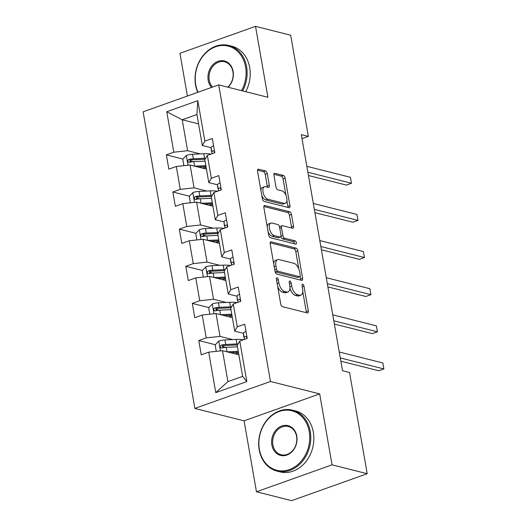 <?xml version="1.0" encoding="UTF-8"?>
<svg xmlns="http://www.w3.org/2000/svg" width="527" height="527" viewBox="0 0 527 527"><rect width="100%" height="100%" fill="white"/><g stroke="black" fill="none" stroke-linecap="round" stroke-linejoin="round"><path stroke-width="0.79" d="M277.064 277.782A1.726 0.876 70.4 0 0 276.767 277.788A1.726 0.876 70.4 0 0 276.379 279.172L280.713 304A2.47 1.252 70.4 0 0 282.498 306.688L307.34 312.952A2.47 1.252 70.4 0 0 307.761 312.939A2.47 1.252 70.4 0 0 308.315 310.963L303.98 286.141A1.726 0.876 70.4 0 0 302.729 284.257A1.726 0.876 70.4 0 0 302.432 284.264A1.726 0.876 70.4 0 0 302.05 285.654L302.61 288.862A7.898 3.999 70.4 0 1 300.845 295.186A7.898 3.999 70.4 0 1 299.501 295.225L297.426 294.705A7.898 3.999 70.4 0 1 291.708 286.115L291.148 282.9A1.726 0.876 70.4 0 0 289.896 281.023A1.726 0.876 70.4 0 0 289.6 281.029A1.726 0.876 70.4 0 0 289.218 282.413L289.778 285.627A7.898 3.999 70.4 0 1 288.012 291.951A7.898 3.999 70.4 0 1 286.662 291.991L284.593 291.464A7.898 3.999 70.4 0 1 278.875 282.874L278.309 279.659A1.726 0.876 70.4 0 0 277.064 277.782M267.261 173.62A2.47 1.252 70.4 0 0 265.47 170.932L258.5 169.174A2.47 1.252 70.4 0 0 258.078 169.187A2.47 1.252 70.4 0 0 257.532 171.163L262.341 198.738A2.47 1.252 70.4 0 0 264.126 201.419L288.967 207.691A2.47 1.252 70.4 0 0 289.389 207.678A2.47 1.252 70.4 0 0 289.942 205.701L285.133 178.126A2.47 1.252 70.4 0 0 283.342 175.445L274.923 173.317A2.47 1.252 70.4 0 0 274.501 173.33A2.47 1.252 70.4 0 0 273.954 175.307L276.01 187.105A2.47 1.252 70.4 0 0 277.801 189.792L281.971 190.846A6.601 3.34 70.4 0 1 286.53 196.999A6.601 3.34 70.4 0 1 285.285 203.317A6.601 3.34 70.4 0 1 284.158 203.35L267.802 199.219A6.601 3.34 70.4 0 1 263.243 193.066A6.601 3.34 70.4 0 1 264.495 186.749A6.601 3.34 70.4 0 1 265.621 186.723L268.348 187.408A2.47 1.252 70.4 0 0 268.763 187.395A2.47 1.252 70.4 0 0 269.317 185.418L267.261 173.62L265.213 174.345A2.47 1.252 70.4 0 0 263.428 171.664L257.492 170.162M267.907 97.291L255.529 26.35L290.68 35.217L308.335 136.388L301.306 134.616L342.517 370.758L349.553 372.536L367.207 473.707L332.056 464.84L319.678 393.9L270.47 381.482L218.698 84.873L267.907 97.291M271.181 241.847A2.47 1.252 70.4 0 0 270.766 241.853A2.47 1.252 70.4 0 0 270.213 243.836L275.022 271.405A2.47 1.252 70.4 0 0 276.813 274.093L301.655 280.357A2.47 1.252 70.4 0 0 302.076 280.344A2.47 1.252 70.4 0 0 302.623 278.368L297.814 250.799A2.47 1.252 70.4 0 0 296.022 248.112L271.181 241.847L270.43 242.117M268.684 235.068L263.869 207.5A2.47 1.252 70.4 0 1 264.422 205.523A2.47 1.252 70.4 0 1 264.844 205.51L289.685 211.775A2.47 1.252 70.4 0 1 291.471 214.463L293.532 226.261A2.47 1.252 70.4 0 1 292.979 228.237A2.47 1.252 70.4 0 1 292.557 228.25L282.485 225.708A2.47 1.252 70.4 0 0 282.064 225.721A2.47 1.252 70.4 0 0 281.51 227.697L282.88 235.523A2.47 1.252 70.4 0 0 284.666 238.211L295.153 240.859A1.726 0.876 70.4 0 1 296.345 242.466A1.726 0.876 70.4 0 1 296.022 244.12A1.726 0.876 70.4 0 1 295.726 244.126L270.47 237.756A2.47 1.252 70.4 0 1 268.684 235.068M270.47 381.482L194.878 408.432L143.113 111.816L218.698 84.873M182.948 159.049L166.354 154.866L168.851 169.147L176.308 166.486L180.293 189.345L172.836 191.999L175.333 206.281L182.79 203.626L186.775 226.478L179.318 229.133L181.815 243.421L189.272 240.76L193.257 263.612L185.8 266.273L188.291 280.555L195.748 277.894L199.74 300.746L192.283 303.407L194.773 317.689L202.23 315.034L206.222 337.886L198.765 340.541L201.255 354.823L208.712 352.168L215.774 392.635L246.827 381.568L242.618 376.377L237.216 345.429L239.765 341.101L247.222 338.439L244.726 324.158L237.275 326.812L234.726 331.147L230.734 308.295L233.283 303.96L240.74 301.306L238.25 287.024L230.793 289.679L228.244 294.013L224.252 271.161L226.801 266.827L234.258 264.172L231.768 249.884L224.311 252.545L221.762 256.873L217.776 234.021L220.319 229.693L227.776 227.032L225.286 212.75L217.829 215.411L215.279 219.739L211.294 196.887L213.837 192.553L221.294 189.898L218.804 175.616L211.347 178.271L208.797 182.605L204.812 159.753L207.361 155.419L214.818 152.764L212.322 138.476L204.865 141.137L202.315 145.465L196.92 114.524L182.21 119.767L187.612 150.709L200.28 153.91M166.354 154.866L173.811 152.204L166.749 111.737L197.803 100.67L204.865 141.137M207.361 155.419L211.347 178.271M213.837 192.553L217.829 215.411M220.319 229.693L224.311 252.545M226.801 266.827L230.793 289.679M233.283 303.96L237.275 326.812M239.765 341.101L246.827 381.568M206.762 191.044L194.088 187.849L190.102 164.997L206.446 169.114M217.546 184.812L208.797 182.605M190.102 164.997L176.308 166.486M194.088 187.849L180.293 189.345M213.244 228.178L200.57 224.983L196.584 202.131L212.928 206.255M226.551 220.003A6.667 1.844 170.1 0 0 224.028 221.92L215.279 219.739M196.584 202.131L182.79 203.626M200.57 224.983L186.775 226.478M219.726 265.318L207.052 262.117L203.066 239.265L219.41 243.388M230.51 259.08L221.762 256.873M203.066 239.265L189.272 240.76M207.052 262.117L193.257 263.612M226.208 302.452L213.534 299.257L209.548 276.405L225.892 280.522M239.515 294.277A6.667 1.844 170.1 0 0 236.992 296.194L228.244 294.013M209.548 276.405L195.748 277.894M213.534 299.257L199.74 300.746M232.684 339.586L220.016 336.391L216.024 313.539L232.367 317.662M243.474 333.354L234.726 331.147M216.024 313.539L202.23 315.034M220.016 336.391L206.222 337.886M215.774 392.635L227.908 381.62L222.506 350.672L238.85 354.796M222.506 350.672L208.712 352.168M319.678 393.9L244.087 420.842L256.471 491.783L332.056 464.84M256.471 491.783L291.622 500.65L367.207 473.707M255.529 26.35L179.944 53.293L187.401 96.033M244.087 420.842L194.878 408.432M302.011 138.647L308.335 136.388M227.908 381.62L242.618 376.377M198.554 123.891L182.21 119.767L166.749 111.737M211.07 147.679L202.315 145.465M197.803 100.67L196.92 114.524M187.612 150.709L173.811 152.204M225.721 347.346L222.17 346.45M215.359 344.73L198.765 340.541M219.239 310.205L215.688 309.309M208.876 307.59L192.283 303.407M212.756 273.072L209.206 272.176M202.394 270.456L185.8 266.273M206.274 235.938L202.724 235.042M195.912 233.323L179.318 229.133M199.799 198.798L196.242 197.902M189.43 196.182L172.836 191.999M193.317 161.664L189.76 160.768M277.67 286.556A7.898 3.999 70.4 0 0 282.551 292.195L284.593 291.464M288.012 291.951L285.97 292.683A7.898 3.999 70.4 0 1 284.62 292.716L282.551 292.195M289.955 288.144A7.898 3.999 70.4 0 0 295.383 295.43L297.426 294.705M300.845 295.186L298.802 295.917A7.898 3.999 70.4 0 1 297.459 295.957L295.383 295.43M306.312 312.695A2.47 1.252 70.4 0 0 306.273 311.694L302.775 291.648M298.816 268.968L295.772 251.524A2.47 1.252 70.4 0 0 293.98 248.843L270.173 242.835M300.621 280.094A2.47 1.252 70.4 0 0 300.581 279.099L300.126 276.471M276.51 269.323A1.726 0.876 70.4 0 0 277.762 271.201L299.567 276.701A1.726 0.876 70.4 0 0 299.856 276.695A1.726 0.876 70.4 0 0 300.245 275.311L299.652 271.925A7.898 3.999 70.4 0 0 293.934 263.329L279.027 259.574A7.898 3.999 70.4 0 0 277.683 259.607A7.898 3.999 70.4 0 0 275.917 265.937L276.51 269.323L274.771 269.943M275.022 271.379A1.726 0.876 70.4 0 0 275.713 271.932L277.762 271.201M299.856 276.695L297.814 277.426A1.726 0.876 70.4 0 1 297.524 277.433L275.713 271.932M277.683 259.607L275.634 260.338A7.898 3.999 70.4 0 0 273.711 263.882M263.829 206.498L287.643 212.506L289.685 211.775M291.523 227.987A2.47 1.252 70.4 0 0 291.49 226.992L289.428 215.187A2.47 1.252 70.4 0 0 287.643 212.506M282.064 225.721L280.021 226.452A2.47 1.252 70.4 0 0 279.534 226.992M280.878 236.471A2.47 1.252 70.4 0 0 282.624 238.935L293.111 241.583L295.153 240.859M294.402 243.79A1.726 0.876 70.4 0 0 293.111 241.583M272.031 223.073A6.601 3.34 70.4 0 0 270.904 223.105A6.601 3.34 70.4 0 0 269.653 229.416A6.601 3.34 70.4 0 0 274.211 235.576L279.975 237.025A2.47 1.252 70.4 0 0 280.397 237.012A2.47 1.252 70.4 0 0 280.944 235.035L279.58 227.209A2.47 1.252 70.4 0 0 277.795 224.528L272.031 223.073M270.904 223.105L268.862 223.83A6.601 3.34 70.4 0 0 267.248 226.847M268.065 231.531A6.601 3.34 70.4 0 0 272.169 236.3L274.211 235.576M280.397 237.012L278.355 237.743A2.47 1.252 70.4 0 1 277.933 237.756L272.169 236.3M267.314 187.144A2.47 1.252 70.4 0 0 267.275 186.15L265.213 174.345M264.495 186.749L262.453 187.48A6.601 3.34 70.4 0 0 260.858 190.24M261.767 195.464A6.601 3.34 70.4 0 0 265.76 199.95L267.802 199.219M285.285 203.317L283.236 204.041A6.601 3.34 70.4 0 1 282.11 204.074L265.76 199.95M285.963 195.333L283.085 178.857A2.47 1.252 70.4 0 0 281.299 176.17L273.915 174.305M287.94 207.427A2.47 1.252 70.4 0 0 287.9 206.426L286.872 200.556M230.437 352.675L237.025 352.379A15.968 4.414 -9.9 0 1 238.421 352.339M238.105 343.914A19.235 5.323 170.1 0 0 236.959 343.953L225.734 344.454A6.667 1.844 170.1 0 0 221.333 345.106L220.497 345.659L220.227 347.082L220.747 347.813L221.834 347.965A6.667 1.844 -9.9 0 1 226.235 347.313L237.453 346.812A19.235 5.323 -9.9 0 1 237.46 346.812L238.244 351.331A19.235 5.323 -9.9 0 1 238.25 351.331L227.104 351.832M216.287 351.344L215.168 344.921L218.837 341.088A6.667 1.844 -9.9 0 1 224.943 339.935L236.168 339.434A19.235 5.323 -9.9 0 1 243.5 339.77M236.551 354.216A9.176 2.536 -9.9 0 1 238.487 352.721M222.387 348.103L223.356 345.62A3.393 0.942 -9.9 0 1 224.515 345.501L235.74 345.001A15.968 4.414 -9.9 0 1 237.493 344.954M245.997 331.411A6.667 1.844 170.1 0 0 243.474 333.327L243.737 336.733A19.235 5.323 170.1 0 0 243.757 336.872L243.737 336.733M340.85 361.186L378.781 370.758L383.887 368.933L340.284 357.932M382.852 362.984L383.887 368.933L382.852 362.984L339.243 351.983M246.768 338.604L246.741 336.825L245.648 336.443A6.667 1.844 170.1 0 0 244.264 337.853L244.39 339.454M259.383 449.412A30.678 25.065 -75.8 0 0 289.376 469.57A30.678 25.065 -75.8 0 0 309.23 431.639A30.678 25.065 -75.8 0 0 279.238 411.482A30.678 25.065 -75.8 0 0 259.383 449.412M310.265 431.527A31.429 25.678 104.2 0 1 277.044 471.112A31.429 25.678 104.2 0 1 259.192 449.735A31.429 25.678 104.2 0 1 292.419 410.158A31.429 25.678 104.2 0 1 310.265 431.527M271.846 444.966A15.336 12.529 104.2 0 1 281.774 426.007A15.336 12.529 104.2 0 1 296.773 436.086A15.336 12.529 104.2 0 1 286.846 455.045A15.336 12.529 104.2 0 1 271.846 444.966M296.582 436.409A14.585 11.917 -75.8 0 0 288.295 426.488A14.585 11.917 -75.8 0 0 272.881 444.854A14.585 11.917 -75.8 0 0 281.161 454.775A14.585 11.917 -75.8 0 0 296.582 436.409M292.419 410.158L295.515 410.935A31.429 25.678 104.2 0 1 313.361 432.311A31.429 25.678 104.2 0 1 280.133 471.889L277.044 471.112M241.57 90.644A30.678 25.065 -75.8 0 0 245.582 66.949A30.678 25.065 -75.8 0 0 215.589 46.791A30.678 25.065 -75.8 0 0 195.734 84.715A30.678 25.065 -75.8 0 0 198.033 92.238M197.724 92.35A31.429 25.678 104.2 0 1 195.543 85.045A31.429 25.678 104.2 0 1 228.771 45.46A31.429 25.678 104.2 0 1 246.616 66.837A31.429 25.678 104.2 0 1 242.618 90.907M211.551 87.423A15.336 12.529 104.2 0 1 208.198 80.275A15.336 12.529 104.2 0 1 218.125 61.31A15.336 12.529 104.2 0 1 233.118 71.389A15.336 12.529 104.2 0 1 228.092 87.245M227.756 87.159A14.585 11.917 -75.8 0 0 232.927 71.718A14.585 11.917 -75.8 0 0 224.647 61.797A14.585 11.917 -75.8 0 0 209.232 80.163A14.585 11.917 -75.8 0 0 212.526 87.074M228.771 45.46L231.86 46.244A31.429 25.678 104.2 0 1 249.712 67.614A31.429 25.678 104.2 0 1 245.707 91.691M223.955 315.535L230.543 315.245A15.968 4.414 -9.9 0 1 231.939 315.205M220.622 314.698L231.761 314.197A19.235 5.323 -9.9 0 1 231.768 314.197M209.812 314.211L208.685 307.788L212.361 303.954A6.667 1.844 -9.9 0 1 218.461 302.801L229.686 302.294A19.235 5.323 -9.9 0 1 237.018 302.63M231.63 306.78A19.235 5.323 170.1 0 0 230.477 306.819L219.252 307.32A6.667 1.844 170.1 0 0 214.851 307.972L214.015 308.526L213.745 309.942L214.265 310.68L215.352 310.831A6.667 1.844 -9.9 0 1 219.752 310.179L230.971 309.672A19.235 5.323 -9.9 0 1 230.978 309.672M230.068 317.083A9.176 2.536 -9.9 0 1 232.012 315.587M215.905 310.97L216.874 308.479A3.393 0.942 -9.9 0 1 218.033 308.367L229.258 307.86A15.968 4.414 -9.9 0 1 231.017 307.821M217.473 278.401L224.061 278.104A15.968 4.414 -9.9 0 1 225.457 278.065M225.148 269.646A19.235 5.323 170.1 0 0 223.995 269.686L212.77 270.186A6.667 1.844 170.1 0 0 208.369 270.838L207.539 271.385L207.269 272.808L207.783 273.539L208.87 273.691A6.667 1.844 -9.9 0 1 213.27 273.039L224.495 272.538L225.279 277.064A19.235 5.323 -9.9 0 1 225.286 277.064L214.14 277.564M203.33 277.077L202.203 270.654L205.879 266.814A6.667 1.844 -9.9 0 1 211.986 265.661L223.204 265.16A19.235 5.323 -9.9 0 1 230.536 265.496M223.593 279.942A9.176 2.536 -9.9 0 1 225.53 278.454M209.43 273.836L210.398 271.346A3.393 0.942 -9.9 0 1 211.558 271.227L222.776 270.726A15.968 4.414 -9.9 0 1 224.535 270.687M237.262 299.593A19.235 5.323 170.1 0 0 237.275 299.731L236.992 296.194L237.908 302.314M334.368 324.052L372.299 333.617L377.404 331.799L333.802 320.798M376.37 325.851L377.404 331.799L376.37 325.851L332.761 314.85M240.292 301.464L240.259 299.692L239.166 299.303A6.667 1.844 170.1 0 0 237.782 300.719M233.033 257.136A6.667 1.844 170.1 0 0 230.51 259.06L230.78 262.459A19.235 5.323 170.1 0 0 230.793 262.598L230.78 262.459M327.886 286.912L365.817 296.484L370.922 294.665L327.32 283.664M369.888 288.71L370.922 294.665L369.888 288.71L326.279 277.709M233.81 264.33L233.777 262.551L232.684 262.169A6.667 1.844 170.1 0 0 231.3 263.579L231.425 265.18M210.991 241.267L217.585 240.971A15.968 4.414 -9.9 0 1 218.982 240.931M218.665 232.506A19.235 5.323 170.1 0 0 217.513 232.545L206.294 233.053A6.667 1.844 170.1 0 0 201.894 233.698L201.057 234.251L200.787 235.674L201.301 236.406L202.388 236.557A6.667 1.844 -9.9 0 1 206.788 235.905L218.013 235.404L218.797 239.923A19.235 5.323 -9.9 0 1 218.804 239.923L207.658 240.424M196.848 239.937L195.728 233.514L199.397 229.68A6.667 1.844 -9.9 0 1 205.504 228.527L216.722 228.026A19.235 5.323 -9.9 0 1 224.054 228.362M217.111 242.809A9.176 2.536 -9.9 0 1 219.048 241.313M202.948 236.695L203.916 234.212A3.393 0.942 -9.9 0 1 205.075 234.093L216.294 233.593A15.968 4.414 -9.9 0 1 218.053 233.547M204.509 204.133L211.103 203.837A15.968 4.414 -9.9 0 1 212.5 203.797M212.183 195.372A19.235 5.323 170.1 0 0 211.031 195.412L199.812 195.912A6.667 1.844 170.1 0 0 195.412 196.564L194.575 197.118L194.305 198.534L194.825 199.272L195.906 199.423A6.667 1.844 -9.9 0 1 200.306 198.771L211.531 198.271L212.322 202.79L201.176 203.29M190.366 202.803L189.246 196.38L192.915 192.546A6.667 1.844 -9.9 0 1 199.022 191.393L210.24 190.886A19.235 5.323 -9.9 0 1 217.572 191.222M210.629 205.675A9.176 2.536 -9.9 0 1 212.565 204.18M196.466 199.562L197.434 197.072A3.393 0.942 -9.9 0 1 198.593 196.96L209.812 196.452A15.968 4.414 -9.9 0 1 211.571 196.413M198.027 166.993L204.621 166.697A15.968 4.414 -9.9 0 1 206.017 166.657M205.701 158.238A19.235 5.323 170.1 0 0 204.548 158.278L193.33 158.779A6.667 1.844 170.1 0 0 188.929 159.431L188.093 159.984L187.823 161.4L188.343 162.138L189.43 162.283A6.667 1.844 -9.9 0 1 193.831 161.637L205.049 161.13L205.84 165.656L194.7 166.157M183.883 165.669L182.764 159.246L186.433 155.406A6.667 1.844 -9.9 0 1 192.539 154.253L203.758 153.752A19.235 5.323 -9.9 0 1 211.09 154.088M204.147 168.535A9.176 2.536 -9.9 0 1 206.083 167.046M189.983 162.428L190.952 159.938A3.393 0.942 -9.9 0 1 192.111 159.819L203.33 159.319A15.968 4.414 -9.9 0 1 205.089 159.279M224.298 225.325A19.235 5.323 170.1 0 0 224.311 225.464L224.028 221.92L224.943 228.046M321.404 249.778L359.335 259.35L364.447 257.525L320.838 246.524M363.406 251.577L364.447 257.525L363.406 251.577L319.797 240.575M227.328 227.196L227.295 225.418L226.202 225.036A6.667 1.844 170.1 0 0 224.818 226.445M220.069 182.869A6.667 1.844 170.1 0 0 217.546 184.786L217.816 188.185A19.235 5.323 170.1 0 0 217.835 188.323L217.816 188.185M314.922 212.644L352.853 222.21L357.965 220.391L314.355 209.39M356.924 214.443L357.965 220.391L356.924 214.443L313.315 203.442M220.846 190.056L220.813 188.284L219.719 187.895A6.667 1.844 170.1 0 0 218.336 189.312L218.461 190.906M213.587 145.729A6.667 1.844 170.1 0 0 211.063 147.652L211.334 151.051A19.235 5.323 170.1 0 0 211.353 151.19L211.334 151.051M308.44 175.511L346.377 185.076L351.483 183.258L307.873 172.257M350.442 177.303L351.483 183.258L350.442 177.303L306.839 166.301M214.364 152.922L214.331 151.144L213.237 150.762A6.667 1.844 170.1 0 0 211.854 152.171L211.979 153.772M277.136 283.493L278.875 282.874M284.62 292.716L286.662 291.991M289.409 283.519L291.148 282.9M289.922 286.747L291.708 286.115M297.459 295.957L299.501 295.225M302.241 286.76L303.98 286.141M306.273 311.694L308.315 310.963M276.576 280.285L278.309 279.659M293.98 248.843L296.022 248.112M295.772 251.524L297.814 250.799M300.581 279.099L302.623 278.368M297.524 277.433L299.567 276.701M274.178 266.557L275.917 265.937M264.086 205.78L264.844 205.51M289.428 215.187L291.471 214.463M291.49 226.992L293.532 226.261M279.771 228.316L281.51 227.697M280.957 236.208L282.88 235.523M282.624 238.935L284.666 238.211M277.933 237.756L279.975 237.025M267.275 186.15L269.317 185.418M282.11 204.074L284.158 203.35M274.172 173.587L274.923 173.317M281.299 176.17L283.342 175.445M283.085 178.857L285.133 178.126M287.9 206.426L289.942 205.701M257.749 169.444L258.5 169.174M263.428 171.664L265.47 170.932M218.745 341.18L220.444 350.896M236.168 339.434L236.959 343.953M226.235 347.313L227.018 351.812M224.943 339.935L225.734 344.454M223.356 345.62L221.333 345.106M244.264 337.853L243.474 333.327M246.643 336.694L245.648 336.443M212.269 304.046L213.962 313.763M230.971 309.672L231.761 314.197M229.686 302.294L230.477 306.819M219.752 310.179L220.536 314.678M218.461 302.801L219.252 307.32M216.874 308.479L214.851 307.972M205.787 266.912L207.48 276.622M223.204 265.16L223.995 269.686M213.27 273.039L214.054 277.538M211.986 265.661L212.77 270.186M210.398 271.346L208.369 270.838M240.16 299.56L239.166 299.303M231.3 263.579L230.51 259.06M233.678 262.42L232.684 262.169M199.305 229.772L200.998 239.489M216.722 228.026L217.513 232.545M206.788 235.905L207.572 240.404M205.504 228.527L206.294 233.053M203.916 234.212L201.894 233.698M192.823 192.638L194.516 202.355M210.24 190.886L211.031 195.412M200.306 198.771L201.097 203.27M199.022 191.393L199.812 195.912M197.434 197.072L195.412 196.564M186.341 155.505L188.034 165.221M203.758 153.752L204.548 158.278M193.831 161.637L194.615 166.13M192.539 154.253L193.33 158.779M190.952 159.938L188.929 159.431M227.196 225.286L226.202 225.036M218.336 189.312L217.546 184.786M220.714 188.152L219.719 187.895M211.854 152.171L211.063 147.652M214.232 151.012L213.237 150.762M235.997 352.425L236.3 354.151M229.515 315.291L229.818 317.017M223.033 278.151L223.336 279.883M216.557 241.017L216.854 242.743M210.075 203.883L210.372 205.609M203.593 166.743L203.896 168.475"/></g></svg>
